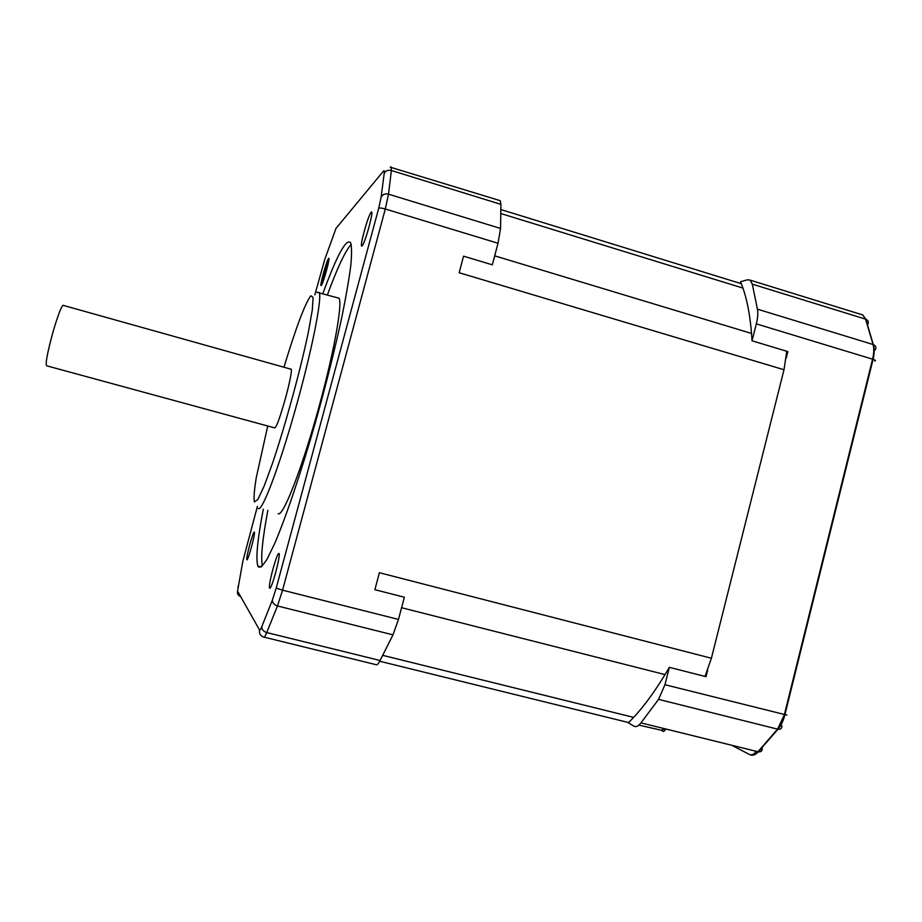 <?xml version="1.0" encoding="UTF-8"?>
<svg xmlns="http://www.w3.org/2000/svg" width="922" height="922" viewBox="0 0 922 922"><rect width="100%" height="100%" fill="white"/><g stroke="black" fill="none" stroke-linecap="round" stroke-linejoin="round"><path stroke-width="1.38" d="M290.845 369.157L291.294 369.284C291.744 372.315 289.877 381.731 285.693 397.532C279.954 417.839 276.254 427.958 274.606 427.877L46.826 365.838C45.097 364.985 47.045 354.071 52.692 333.096C57.371 316.938 60.794 307.671 62.973 305.297L63.514 305.447M786.766 351.259L784 369.734L459.156 272.728L463.559 256.166L492.313 264.821L498.018 243.258L385.304 209.006L282.547 590.172L398.477 619.423L404.355 597.226L374.874 589.7L379.391 572.712L711.404 658.239L784 369.734M711.404 658.239L704.996 676.425M664.854 728.772L661.258 730.236L638.911 725.107M866.957 323.057L867.614 324.636C868.997 322.227 868.397 320.418 865.827 319.219L752.306 284.16L750.105 280.115L747.442 279.792L740.516 281.74C746.716 296.342 750.554 316.027 752.041 340.794L756.328 323.876C757.792 317.917 758.161 313.019 757.435 309.17L873.065 344.505L865.585 319.139L862.75 314.944L860.894 314.367M669.349 667.332C655.438 691.223 641.758 709.721 628.331 722.848L634.025 726.19C636.088 727.285 638.393 726.19 640.951 722.871L658.573 699.36L664.946 684.723L669.349 667.332L706.033 676.69L707.704 670.04M752.306 284.16L757.435 309.17M752.041 340.794L787.849 351.582L786.224 358.07M661.258 730.236L663.563 731.538L666.145 729.095M278.974 553.488C281.014 554.94 271.379 590.633 269.616 588.132C267.795 586.012 277.073 551.69 278.974 553.488M371.151 212.256C374.62 208.314 365.25 243.016 362.046 245.955C358.831 249.147 367.855 215.748 371.151 212.256M328.601 258.437C330.837 255.878 323.299 283.676 321.248 285.532C319.162 287.618 326.48 260.661 328.601 258.437M254.345 532.098C255.659 532.997 247.949 561.429 246.831 559.792C245.655 558.467 253.135 530.911 254.345 532.098M278.144 513.669C282.616 517.219 300.111 473.747 316.557 415.568C333.049 357.425 342.915 304.076 339.031 298.221L337.003 297.633M351.213 244.376C345.439 250.634 337.51 267.461 327.402 294.833M267.853 510.362C262.459 539.082 260.626 557.614 262.355 565.958M263.3 509.175C257.353 540.315 255.567 559.308 257.953 566.154L258.437 566.926C260.396 567.906 263.369 565.14 267.368 558.628L274.664 543.542C285.762 517.657 300.779 473.366 315.174 423.313C326.031 384.693 334.986 348.965 342.05 316.154C346.107 296.112 349.023 279.297 350.775 265.709C351.847 254.265 351.801 246.589 350.625 242.705C346.199 238.199 336.956 255.14 322.884 293.519M380.083 660.498L392.991 634.855L277.476 605.961L266.735 632.561L380.083 660.498C378.227 664.117 376.798 665.488 375.807 664.624L264.211 637.183M499.413 200.431L500.22 200.673L500.923 204.361L500.554 228.449L498.018 243.258M398.477 619.423L392.991 634.855M755.959 751.257C754.68 753.977 752.663 755.13 749.886 754.703L749.886 754.703C752.398 755.902 755.072 754.922 757.93 751.741L777.557 729.164L784.311 714.873L872.581 359.177C873.987 353.299 874.148 348.412 873.065 344.505L873.307 344.586C874.517 348.539 874.448 353.449 873.088 359.338L756.328 323.876M731.722 745.276L749.886 754.703L731.734 745.276M759.405 750.589L762.229 748.341C762.39 750.923 761.076 752.087 758.322 751.822L640.951 722.871M781.879 725.775C782.063 728.368 780.761 729.521 777.961 729.244L658.573 699.36M786.927 715.103L664.946 684.723M874.759 361.021C876.084 360.767 875.531 360.202 873.088 359.338L784.829 714.999C783.285 721.027 781.003 725.775 777.961 729.244L758.322 751.822C755.36 754.98 752.548 755.948 749.886 754.703M875.116 350.049C876.534 347.617 875.935 345.808 873.307 344.586L865.827 319.219L862.75 314.944L750.105 280.115M628.62 722.571L379.703 661.235M382.688 655.335L633.644 717.385M665.05 674.604L401.577 607.713M494.688 255.832L751.545 333.453M267.726 425.999L256.27 477.631C254.207 490.354 253.596 498.468 254.449 501.96L257.906 499.401L264.153 486.09L272.658 462.879C285.532 424.616 300.618 369.399 308.374 332.162L312.328 309.804L313.111 297.437L310.829 295.766C305.113 303.269 296.146 327.091 283.953 367.233M317.041 292.32L319.208 292.447C322.331 298.094 311.763 351.397 295.282 409.702C278.847 468.053 262.079 511.86 258.356 508.495M500.923 204.361L391.389 170.512L388.508 194.173L500.554 228.449M257.411 506.362L242.878 561.072L237.542 591.094L259.566 630.003C259.935 630.544 260.684 629.415 261.825 626.58L272.439 599.922L276.208 588.098L378.712 208.268L381.132 197.17L384.174 173.486C384.474 170.996 384.267 170.167 383.529 171.008L335.954 228.46L324.786 259.393L314.84 294.867M276.208 588.098L282.547 590.172L277.476 605.961C274.007 604.797 272.324 602.781 272.439 599.922M261.825 626.58C261.698 629.438 263.335 631.432 266.735 632.561C265.202 636.318 264.176 637.817 263.669 637.056C260.35 635.869 258.978 633.518 259.566 630.003M324.256 270.215L325.604 270.653L328.947 259.589M391.124 166.79L391.389 170.512C387.943 169.763 385.546 170.754 384.174 173.486M381.132 197.17C382.526 194.415 384.981 193.413 388.508 194.173L385.304 209.006C381.812 208.015 379.622 207.773 378.712 208.268M335.954 228.46L338.259 225.683M321.824 284.621L325.604 270.653M242.878 561.072L242.763 561.694M238.037 586.231L237.922 586.853M240.677 596.638C238.118 595.658 237.069 593.803 237.542 591.094M742.936 288.079L500.784 213.524M291.294 369.284L62.973 305.297M339.031 298.221L316.891 292.274M257.953 566.154L261.18 566.972M390.225 167.17L500.22 200.673M328.774 258.31L320.937 285.417M500.842 209.548L741.323 283.711"/></g></svg>
